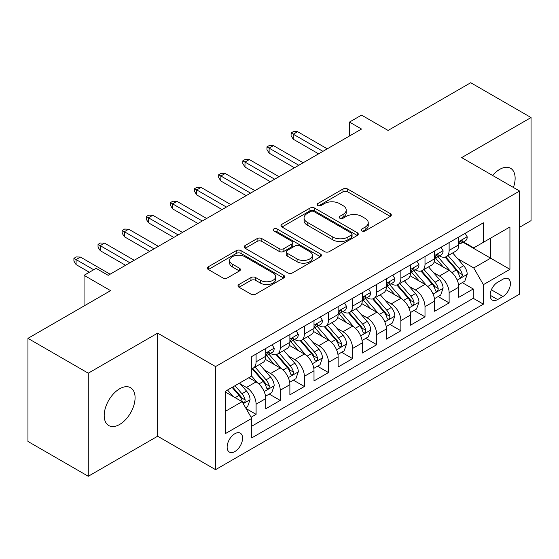 <?xml version="1.0" encoding="UTF-8"?>
<svg xmlns="http://www.w3.org/2000/svg" width="559" height="559" viewBox="0 0 559 559"><rect width="100%" height="100%" fill="white"/><g stroke="black" fill="none" stroke-linecap="round" stroke-linejoin="round"><path stroke-width="0.84" d="M361.848 230.923A2.348 1.356 0 0 0 365.167 230.923L390.329 216.389A3.347 1.936 0 0 0 391.314 215.026A3.347 1.936 0 0 0 390.329 213.657L347.698 189.04A3.347 1.936 0 0 0 342.96 189.04L317.798 203.574A2.348 1.356 0 0 0 317.107 204.531A2.348 1.356 0 0 0 317.798 205.488A2.348 1.356 0 0 0 321.111 205.488L324.367 203.609A10.719 6.191 0 0 1 339.53 203.609L343.079 205.656A10.719 6.191 0 0 1 346.217 210.03A10.719 6.191 0 0 1 343.079 214.411L339.823 216.291A2.348 1.356 0 0 0 339.138 217.248A2.348 1.356 0 0 0 339.823 218.206A2.348 1.356 0 0 0 343.135 218.206L346.398 216.326A10.719 6.191 0 0 1 361.554 216.326L365.104 218.373A10.719 6.191 0 0 1 368.248 222.748A10.719 6.191 0 0 1 365.104 227.129L361.848 229.008A2.348 1.356 0 0 0 361.163 229.966A2.348 1.356 0 0 0 361.848 230.923L361.848 229.008M119.64 424.456A21.843 12.612 120 0 0 133.908 405.205A21.843 12.612 120 0 0 130.561 387.708A21.843 12.612 120 0 0 119.64 388.791A21.843 12.612 120 0 0 105.372 408.035A21.843 12.612 120 0 0 108.725 425.532A21.843 12.612 120 0 0 119.64 424.456M513.407 187.468A21.843 12.612 120 0 0 510.605 168.294A21.843 12.612 120 0 0 499.683 169.377A21.843 12.612 120 0 0 492.598 175.456M234.864 451.546A10.921 6.303 120 0 0 241.991 441.924A10.921 6.303 120 0 0 240.321 433.176A10.921 6.303 120 0 0 234.864 433.714A10.921 6.303 120 0 0 227.73 443.343A10.921 6.303 120 0 0 229.4 452.091A10.921 6.303 120 0 0 234.864 451.546M238.986 284.489A3.347 1.936 0 0 0 238.001 285.859A3.347 1.936 0 0 0 238.986 287.221L250.949 294.132A3.347 1.936 0 0 0 255.68 294.132L283.63 277.991A3.347 1.936 0 0 0 284.615 276.628A3.347 1.936 0 0 0 283.63 275.259L240.999 250.649A3.347 1.936 0 0 0 236.261 250.649L208.311 266.783A3.347 1.936 0 0 0 207.333 268.145A3.347 1.936 0 0 0 208.311 269.515L222.762 277.858A3.347 1.936 0 0 0 227.499 277.858L239.462 270.954A3.347 1.936 0 0 0 240.44 269.585A3.347 1.936 0 0 0 239.462 268.215L232.292 264.079A8.958 5.171 0 0 1 229.672 260.424A8.958 5.171 0 0 1 235.199 255.645A8.958 5.171 0 0 1 244.968 256.763L273.03 272.967A8.958 5.171 0 0 1 275.657 276.628A8.958 5.171 0 0 1 270.123 281.408A8.958 5.171 0 0 1 260.361 280.283L255.68 277.585A3.347 1.936 0 0 0 250.949 277.585L238.986 284.489L238.986 287.221M519.591 227.261L531.05 220.644L531.05 117.551L470.727 82.725L388.086 130.436L361.54 115.112L349.473 122.079L361.54 129.045L108.18 275.321L96.113 268.355L84.053 275.321L84.053 305.969M88.273 373.188L88.273 476.275L157.645 436.223L157.645 333.136L88.273 373.188L27.95 338.356L110.591 290.645L84.053 275.321M157.645 333.136L215.557 366.571L519.591 191.038L519.591 294.132L215.557 469.658L215.557 366.571M531.05 117.551L461.678 157.603L519.591 191.038M324.604 251.606A3.347 1.936 0 0 0 329.342 251.606L357.292 235.465A3.347 1.936 0 0 0 358.27 234.102A3.347 1.936 0 0 0 357.292 232.733L314.661 208.116A3.347 1.936 0 0 0 309.924 208.116L281.974 224.257A3.347 1.936 0 0 0 280.988 225.619A3.347 1.936 0 0 0 281.974 226.989L324.604 251.606M274.742 231.426A2.348 1.356 0 0 1 277.117 231.761L277.117 228.973L320.461 253.996A3.347 1.936 0 0 1 321.439 255.365A3.347 1.936 0 0 1 320.461 256.728L292.511 272.869A3.347 1.936 0 0 1 287.773 272.869L245.142 248.252L245.142 245.52A3.347 1.936 0 0 0 244.164 246.882A3.347 1.936 0 0 0 245.142 248.252M245.142 245.52L257.105 238.609A3.347 1.936 0 0 1 261.843 238.609L279.13 248.594A3.347 1.936 0 0 0 283.867 248.594L291.805 244.01A3.347 1.936 0 0 0 292.783 242.648A3.347 1.936 0 0 0 291.805 241.278L273.798 230.888A2.348 1.356 0 0 1 273.113 229.931A2.348 1.356 0 0 1 274.56 228.68A2.348 1.356 0 0 1 277.117 228.973M88.273 476.275L27.95 441.449L27.95 338.356M251.089 417.245L256.092 414.352L246.079 408.573M240.384 383.97L246.442 387.464A13.647 7.882 60 0 1 256.092 404.185L265.749 398.609L265.749 408.783L280.227 400.419L269.242 394.081M264.512 370.037L270.57 373.538A13.647 7.882 60 0 1 280.227 390.252L289.876 384.683L289.876 394.85L304.355 386.493L293.377 380.155M288.647 356.104L294.705 359.605A13.647 7.882 60 0 1 304.355 376.319L314.004 370.75L314.004 380.917L328.482 372.56L317.505 366.222M312.774 342.178L318.833 345.672A13.647 7.882 60 0 1 328.482 362.393L338.132 356.817L338.132 366.99L352.61 358.626L341.633 352.289M336.902 328.245L342.96 331.739A13.647 7.882 60 0 1 352.61 348.46L362.267 342.884L362.267 353.057L376.745 344.7L365.761 338.356M361.03 314.312L367.088 317.812A13.647 7.882 60 0 1 376.745 334.527L386.395 328.958L386.395 339.124L400.873 330.767L389.896 324.43M385.158 300.379L391.216 303.879A13.647 7.882 60 0 1 400.873 320.593L410.523 315.024L410.523 325.191L425.001 316.834L414.023 310.497M409.293 286.453L415.351 289.946A13.647 7.882 60 0 1 425.001 306.667L434.65 301.091L434.65 311.265L449.129 302.901L449.129 292.734A13.647 7.882 -120 0 0 439.479 276.02L433.421 272.519M438.151 296.563L449.129 302.901M265.749 398.609A13.647 7.882 -120 0 0 256.092 381.895L248.853 377.716M289.876 384.683A13.647 7.882 -120 0 0 280.227 367.962L265.301 359.346M314.004 370.75A13.647 7.882 -120 0 0 304.355 354.029L289.429 345.413M338.132 356.817A13.647 7.882 -120 0 0 328.482 340.103L313.557 331.487M362.267 342.884A13.647 7.882 -120 0 0 352.61 326.17L337.692 317.554M386.395 328.958A13.647 7.882 -120 0 0 376.745 312.236L361.82 303.621M410.523 315.024A13.647 7.882 -120 0 0 400.873 298.31L385.948 289.695M434.65 301.091A13.647 7.882 -120 0 0 425.001 284.377L410.075 275.762M502.939 279.221L497.629 282.288A10.579 6.107 120 0 0 490.718 291.609A10.579 6.107 120 0 0 492.339 300.085A10.579 6.107 120 0 0 497.629 299.561L502.939 296.494A10.579 6.107 120 0 0 509.85 287.172A10.579 6.107 120 0 0 508.229 278.696A10.579 6.107 120 0 0 502.939 279.221M225.207 411.424L242.096 401.676L251.753 418.391L251.753 437.9L483.395 304.159L483.395 284.657L473.746 267.936L457.548 258.586M251.753 418.391L225.207 433.714L225.207 391.363L251.753 376.039L251.753 356.537L483.395 222.803L483.395 242.306L509.934 226.982L509.934 269.333L483.395 284.657M270.444 353.4L270.57 353.477A13.647 7.882 60 0 0 277.397 354.147L287.046 348.578A13.647 7.882 -120 0 0 289.876 342.332L289.876 334.527M294.572 339.467L294.705 339.544A13.647 7.882 60 0 0 301.525 340.221L311.181 334.645A13.647 7.882 -120 0 0 314.004 328.399L314.004 320.593M318.707 325.541L318.833 325.611A13.647 7.882 60 0 0 325.652 326.288L335.309 320.712A13.647 7.882 -120 0 0 338.132 314.465L338.132 306.667M342.835 311.608L342.96 311.677A13.647 7.882 60 0 0 349.787 312.355L359.437 306.786A13.647 7.882 -120 0 0 362.267 300.532L362.267 292.734M366.963 297.674L367.088 297.751A13.647 7.882 60 0 0 373.915 298.422L383.565 292.853A13.647 7.882 -120 0 0 386.395 286.606L386.395 278.801M391.09 283.748L391.216 283.818A13.647 7.882 60 0 0 398.043 284.496L407.7 278.92A13.647 7.882 -120 0 0 410.523 272.673L410.523 264.875M415.225 269.815L415.351 269.885A13.647 7.882 60 0 0 422.171 270.563L431.827 264.994A13.647 7.882 -120 0 0 434.65 258.74L434.65 250.942M251.753 426.196L473.256 298.31L473.256 288.975L458.785 297.332L458.785 287.165A13.647 7.882 -120 0 0 449.129 270.444L434.21 261.829M439.353 255.882L439.479 255.959A13.647 7.882 -120 0 0 446.306 256.63A13.647 7.882 -120 0 0 449.129 250.383L449.129 242.585M446.306 256.63L455.955 251.061A13.647 7.882 -120 0 0 458.785 244.814L458.785 237.009M256.092 354.029L256.092 361.834A13.647 7.882 60 0 1 253.269 368.081A13.647 7.882 60 0 1 251.753 368.633M253.269 368.081L262.919 362.511A13.647 7.882 -120 0 0 265.749 356.258L265.749 348.46M280.227 340.103L280.227 347.901A13.647 7.882 60 0 1 277.397 354.147M304.355 326.17L304.355 333.968A13.647 7.882 60 0 1 301.525 340.221M328.482 312.236L328.482 320.041A13.647 7.882 60 0 1 325.652 326.288M352.61 298.303L352.61 306.108A13.647 7.882 60 0 1 349.787 312.355M376.745 284.377L376.745 292.175A13.647 7.882 60 0 1 373.915 298.422M400.873 270.444L400.873 278.249A13.647 7.882 60 0 1 398.043 284.496M425.001 256.511L425.001 264.316A13.647 7.882 60 0 1 422.171 270.563M425.001 306.667L425.001 316.834M400.873 320.593L400.873 330.767M376.745 334.527L376.745 344.7M352.61 348.46L352.61 358.626M328.482 362.393L328.482 372.56M304.355 376.319L304.355 386.493M280.227 390.252L280.227 400.419M256.092 404.185L256.092 414.352M242.096 401.676L225.207 391.922M473.746 267.936L490.634 258.188L490.634 238.127L509.934 226.982M462.999 242.229L509.934 269.333M463.481 241.949L473.746 247.875L483.395 242.306M157.645 436.223L215.557 469.658M349.473 122.079L349.473 136.012M462.279 282.637L473.256 288.975M473.256 298.31L483.395 304.159M362.784 231.251L365.104 229.91A10.719 6.191 0 0 0 368.248 225.536L368.248 222.748M346.217 210.03L346.217 212.818A10.719 6.191 0 0 1 343.079 217.192L340.759 218.534M390.287 216.417L347.698 191.828A3.347 1.936 0 0 0 342.96 191.828L318.735 205.817M357.243 235.493L314.661 210.904A3.347 1.936 0 0 0 309.924 210.904L282.016 227.017M351.366 235.059A2.348 1.356 0 0 0 352.058 234.102A2.348 1.356 0 0 0 351.366 233.145L313.948 211.54A2.348 1.356 0 0 0 310.629 211.54L307.198 213.517A10.719 6.191 0 0 0 304.054 217.898A10.719 6.191 0 0 0 307.198 222.272L332.78 237.037A10.719 6.191 0 0 0 347.936 237.037L351.366 235.059L351.366 237.841A2.348 1.356 0 0 0 352.058 236.883L352.058 234.102M304.054 217.898L304.054 220.679A10.719 6.191 0 0 0 307.198 225.06L307.198 222.272M351.366 237.841L347.936 239.825A10.719 6.191 0 0 1 332.78 239.825L307.198 225.06M245.184 248.28L257.105 241.397L257.105 238.609M292.783 242.648L292.783 245.429A3.347 1.936 0 0 1 291.805 246.798L283.867 251.382A3.347 1.936 0 0 1 279.13 251.382L261.843 241.397A3.347 1.936 0 0 0 257.105 241.397M277.117 231.761L320.419 256.756M297.074 258.95A8.958 5.171 0 0 0 306.835 260.075A8.958 5.171 0 0 0 312.369 255.295A8.958 5.171 0 0 0 309.742 251.634L299.855 245.925A3.347 1.936 0 0 0 295.117 245.925L287.186 250.509A3.347 1.936 0 0 0 286.201 251.878A3.347 1.936 0 0 0 287.186 253.241L297.074 258.95L297.074 261.738A8.958 5.171 0 0 0 306.835 262.863A8.958 5.171 0 0 0 312.369 258.083L312.369 255.295M286.201 251.878L286.201 254.659A3.347 1.936 0 0 0 287.186 256.029L287.186 253.241M297.074 261.738L287.186 256.029M275.657 276.628L275.657 279.416A8.958 5.171 0 0 1 270.123 284.189A8.958 5.171 0 0 1 260.361 283.071L255.68 280.373A3.347 1.936 0 0 0 250.949 280.373L239.028 287.249M229.672 260.424L229.672 263.212A8.958 5.171 0 0 0 232.292 266.867L232.292 264.079M239.413 270.975L232.292 266.867M283.588 278.019L240.999 253.43A3.347 1.936 0 0 0 236.261 253.43L208.36 269.543M458.583 284.769L464.815 281.17L467.226 274.203A9.042 5.22 -120 0 0 463.704 265.714L452.678 252.947M450.47 271.325L437.872 256.742M443.301 267.076L435.985 258.614A21.668 12.508 -120 0 0 435.314 257.86M445.076 257.126L456.228 270.032A9.042 5.22 60 0 1 459.449 276.265L460.106 277.334L461.329 277.166L462.146 276.167L462.342 274.595A9.042 5.22 -120 0 0 459.121 268.362L448.094 255.596M445.733 256.909L457.709 270.787A4.605 2.662 60 0 1 458.869 272.589L462.342 274.595M465.179 233.32L467.226 236.869A9.042 5.22 60 0 1 465.354 240.873L460.77 243.521A9.042 5.22 -120 0 0 462.342 241.432L462.153 240.636L461.021 240.859L459.449 243.109A9.042 5.22 60 0 1 458.785 244.395M459.086 243.941L459.121 243.941A9.042 5.22 -120 0 0 460.77 243.521M322.934 151.335L293.251 134.202L293.251 139.212L291.085 135.732L291.085 132.944L293.251 134.202L297.598 131.693L327.274 148.827M293.251 139.212L318.588 153.844M291.085 132.944L293.496 131.554L297.598 131.693M434.448 298.702L440.688 295.103L443.098 288.137A9.042 5.22 -120 0 0 439.577 279.647L428.55 266.881M426.342 285.258L413.744 270.668M419.173 281.009L411.857 272.54A21.668 12.508 -120 0 0 411.186 271.786M420.941 271.052L432.093 283.965A9.042 5.22 60 0 1 435.321 290.191L435.978 291.267L437.201 291.092L438.018 290.1L438.214 288.521A9.042 5.22 -120 0 0 434.993 282.295L423.967 269.529M421.598 270.842L433.581 284.713A4.605 2.662 60 0 1 434.741 286.515L438.214 288.521M410.32 312.635L416.553 309.036L418.971 302.07A9.042 5.22 -120 0 0 415.449 293.58L404.423 280.814M402.214 299.191L389.609 284.601M395.045 294.942L387.729 286.474A21.668 12.508 -120 0 0 387.059 285.719M396.813 284.985L407.965 297.898A9.042 5.22 60 0 1 411.193 304.124L411.85 305.2L413.073 305.025L413.891 304.033L414.086 302.454A9.042 5.22 -120 0 0 410.858 296.221L399.839 283.462M397.47 284.776L409.454 298.646A4.605 2.662 60 0 1 410.613 300.449L414.086 302.454M386.192 326.568L392.425 322.962L394.836 315.996A9.042 5.22 -120 0 0 391.314 307.506L380.295 294.747M378.08 313.124L365.481 298.534M370.91 308.875L363.602 300.407A21.668 12.508 -120 0 0 362.931 299.652M372.685 298.918L383.837 311.824A9.042 5.22 60 0 1 387.059 318.057L387.715 319.126L388.938 318.958L389.756 317.959L389.958 316.387A9.042 5.22 -120 0 0 386.73 310.154L375.704 297.388M373.342 298.709L385.326 312.579A4.605 2.662 60 0 1 386.486 314.382L389.958 316.387M362.064 340.494L368.297 336.895L370.708 329.929A9.042 5.22 -120 0 0 367.186 321.439L356.16 308.673M353.952 327.05L341.353 312.46M346.783 322.802L339.467 314.34A21.668 12.508 -120 0 0 338.796 313.585M348.557 312.844L359.71 325.757A9.042 5.22 60 0 1 362.931 331.99L363.588 333.059L364.81 332.885L365.628 331.892L365.824 330.313A9.042 5.22 -120 0 0 362.602 324.087L351.576 311.321M349.214 312.635L361.191 326.512A4.605 2.662 60 0 1 362.358 328.308L365.824 330.313M441.044 247.246L443.098 250.802A9.042 5.22 60 0 1 441.226 254.799L436.642 257.447A9.042 5.22 -120 0 0 438.214 255.365L438.025 254.562L436.893 254.792L435.321 257.035A9.042 5.22 60 0 1 434.65 258.328M434.958 257.874L434.993 257.874A9.042 5.22 -120 0 0 436.642 257.447M298.806 165.268L269.124 148.128L269.124 153.145L266.95 149.665L266.95 146.877L269.124 148.128L273.47 145.619L303.146 162.76M269.124 153.145L294.46 167.77M266.95 146.877L269.368 145.48L273.47 145.619M416.916 261.179L418.971 264.735A9.042 5.22 60 0 1 417.098 268.732L412.514 271.381A9.042 5.22 -120 0 0 414.086 269.298L413.898 268.495L412.766 268.718L411.193 270.968A9.042 5.22 60 0 1 410.523 272.254M410.823 271.807L410.858 271.807A9.042 5.22 -120 0 0 412.514 271.381M274.672 179.194L244.996 162.061L244.996 167.078L242.823 163.591L242.823 160.81L244.996 162.061L249.335 159.553L279.018 176.686M244.996 167.078L270.332 181.703M242.823 160.81L245.233 159.413L249.335 159.553M392.788 275.112L394.836 278.661A9.042 5.22 60 0 1 392.963 282.665L388.379 285.314A9.042 5.22 -120 0 0 389.958 283.231L389.763 282.428L388.638 282.651L387.059 284.901A9.042 5.22 60 0 1 386.395 286.187M386.695 285.733L386.73 285.733A9.042 5.22 -120 0 0 388.379 285.314M250.544 193.128L220.868 175.994L220.868 181.004L218.695 177.524L218.695 174.736L220.868 175.994L225.207 173.486L254.89 190.619M220.868 181.004L246.198 195.636M218.695 174.736L221.105 173.346L225.207 173.486M368.661 289.045L370.708 292.595A9.042 5.22 60 0 1 368.835 296.598L364.251 299.24A9.042 5.22 -120 0 0 365.824 297.157L365.635 296.354L364.503 296.584L362.931 298.834A9.042 5.22 60 0 1 362.267 300.12M362.567 299.666L362.602 299.666A9.042 5.22 -120 0 0 364.251 299.24M226.416 207.061L196.733 189.92L196.733 194.937L194.567 191.457L194.567 188.669L196.733 189.92L201.079 187.419L230.755 204.552M196.733 194.937L222.07 209.569M194.567 188.669L196.978 187.279L201.079 187.419M337.929 354.427L344.169 350.828L346.58 343.862A9.042 5.22 -120 0 0 343.058 335.372L332.032 322.606M329.824 340.983L317.226 326.393M322.655 336.735L315.339 328.266A21.668 12.508 -120 0 0 314.668 327.511M324.43 326.777L335.575 339.69A9.042 5.22 60 0 1 338.803 345.916L339.46 346.992L340.683 346.818L341.5 345.825L341.696 344.246A9.042 5.22 -120 0 0 338.474 338.02L327.448 325.254M325.079 326.568L337.063 340.438A4.605 2.662 60 0 1 338.223 342.241L341.696 344.246M344.526 302.971L346.58 306.528A9.042 5.22 60 0 1 344.707 310.524L340.124 313.173A9.042 5.22 -120 0 0 341.696 311.09L341.507 310.287L340.375 310.511L338.803 312.761A9.042 5.22 60 0 1 338.132 314.046M338.44 313.599L338.474 313.599A9.042 5.22 -120 0 0 340.124 313.173M202.288 220.987L172.605 203.853L172.605 208.87L170.432 205.384L170.432 202.603L172.605 203.853L176.951 201.345L206.627 218.478M172.605 208.87L197.942 223.495M170.432 202.603L172.85 201.205L176.951 201.345M313.802 368.36L320.034 364.761L322.452 357.795A9.042 5.22 -120 0 0 318.93 349.298L307.904 336.539M305.696 354.916L293.091 340.326M298.527 350.668L291.211 342.199A21.668 12.508 -120 0 0 290.54 341.444M300.295 340.711L311.447 353.623A9.042 5.22 60 0 1 314.675 359.849L315.332 360.918L316.555 360.751L317.372 359.758L317.568 358.179A9.042 5.22 -120 0 0 314.347 351.946L303.32 339.187M300.952 340.501L312.935 354.371A4.605 2.662 60 0 1 314.095 356.174L317.568 358.179M320.398 316.904L322.452 320.454A9.042 5.22 60 0 1 320.58 324.458L315.996 327.106A9.042 5.22 -120 0 0 317.568 325.024L317.379 324.22L316.247 324.444L314.675 326.694A9.042 5.22 60 0 1 314.004 327.979M314.305 327.525L314.347 327.525A9.042 5.22 -120 0 0 315.996 327.106M178.153 234.92L148.477 217.786L148.477 222.803L146.304 219.317L146.304 216.529L148.477 217.786L152.824 215.278L182.5 232.411M148.477 222.803L173.814 237.428M146.304 216.529L148.715 215.138L152.824 215.278M289.674 382.286L295.907 378.688L298.317 371.721A9.042 5.22 -120 0 0 294.796 363.231L283.776 350.465M281.568 368.842L268.963 354.259M274.392 364.594L267.083 356.132A21.668 12.508 -120 0 0 266.412 355.377M276.167 354.644L287.319 367.549A9.042 5.22 60 0 1 290.54 373.782L291.197 374.851L292.42 374.684L293.237 373.685L293.44 372.105A9.042 5.22 -120 0 0 290.212 365.879L279.193 353.113M276.824 354.427L288.807 368.304A4.605 2.662 60 0 1 289.967 370.107L293.44 372.105M296.27 330.837L298.317 334.387A9.042 5.22 60 0 1 296.445 338.391L291.861 341.032A9.042 5.22 -120 0 0 293.44 338.95L293.244 338.153L292.119 338.377L290.54 340.627A9.042 5.22 60 0 1 289.876 341.912M290.177 341.458L290.212 341.458A9.042 5.22 -120 0 0 291.861 341.032M154.025 248.853L124.35 231.719L124.35 236.73L122.176 233.25L122.176 230.462L124.35 231.719L128.689 229.211L158.372 246.344M124.35 236.73L149.686 251.361M122.176 230.462L124.587 229.071L128.689 229.211M265.546 396.219L271.779 392.621L274.189 385.654A9.042 5.22 -120 0 0 270.668 377.164L259.642 364.398M257.433 382.775L251.662 376.095M250.264 378.527L249.328 377.444M252.039 368.57L263.191 381.483A9.042 5.22 60 0 1 266.412 387.708L267.069 388.784L268.292 388.61L269.11 387.618L269.305 386.038A9.042 5.22 -120 0 0 266.084 379.813L255.058 367.046M252.696 368.36L264.673 382.23A4.605 2.662 60 0 1 265.839 384.033L269.305 386.038M272.142 344.763L274.189 348.32A9.042 5.22 60 0 1 272.317 352.317L267.733 354.965A9.042 5.22 -120 0 0 269.305 352.883L269.117 352.079L267.985 352.303L266.412 354.553A9.042 5.22 60 0 1 265.749 355.838M266.049 355.391L266.084 355.391A9.042 5.22 -120 0 0 267.733 354.965M129.898 262.779L100.215 245.646L100.215 250.663L98.049 247.183L98.049 244.395L100.215 245.646L104.561 243.137L134.237 260.277M100.215 250.663L125.551 265.287M98.049 244.395L100.459 242.997L104.561 243.137M245.597 407.735L247.651 406.554L250.062 399.587A9.042 5.22 -120 0 0 246.54 391.097L239.601 383.055M233.117 396.492L227.534 390.021M226.136 392.46L225.207 391.384M232.118 387.38L239.056 395.416A9.042 5.22 60 0 1 242.285 401.641L242.941 402.718L244.164 402.543L244.982 401.551L245.177 399.971A9.042 5.22 -120 0 0 241.956 393.739L235.011 385.703M232.677 387.052L240.545 396.163A4.605 2.662 60 0 1 241.705 397.966L245.177 399.971M93.702 269.745L76.087 259.579L76.087 264.596L73.914 261.109L73.914 258.328L76.087 259.579L80.433 257.07L110.109 274.203M76.087 264.596L89.356 272.254M73.914 258.328L76.331 256.93L80.433 257.07M246.442 387.464L256.092 381.895M270.57 373.538L280.227 367.962M294.705 359.605L304.355 354.029M318.833 345.672L328.482 340.103M342.96 331.739L352.61 326.17M367.088 317.812L376.745 312.236M391.216 303.879L400.873 298.31M415.351 289.946L425.001 284.377M439.479 276.02L449.129 270.444M449.129 250.383L458.785 244.814M256.092 361.834L265.749 356.258M280.227 347.901L289.876 342.332M304.355 333.968L314.004 328.399M328.482 320.041L338.132 314.465M352.61 306.108L362.267 300.532M376.745 292.175L386.395 286.606M400.873 278.249L410.523 272.673M425.001 264.316L434.65 258.74M449.129 292.734L458.785 287.165M491.368 289.814L502.939 296.494M490.152 295.243L497.629 299.561M365.104 229.91L365.104 227.129M339.823 218.206L339.823 216.291M343.079 217.192L343.079 214.411M317.798 205.488L317.798 203.574M342.96 191.828L342.96 189.04M347.698 191.828L347.698 189.04M390.329 216.389L390.329 213.657M281.974 226.989L281.974 224.257M309.924 210.904L309.924 208.116M314.661 210.904L314.661 208.116M357.292 235.465L357.292 232.733M332.78 239.825L332.78 237.037M347.936 239.825L347.936 237.037M261.843 241.397L261.843 238.609M279.13 251.382L279.13 248.594M283.867 251.382L283.867 248.594M291.805 246.798L291.805 244.01M320.461 256.728L320.461 253.996M250.949 280.373L250.949 277.585M255.68 280.373L255.68 277.585M260.361 283.071L260.361 280.283M239.462 270.954L239.462 268.215M208.311 269.515L208.311 266.783M236.261 253.43L236.261 250.649M240.999 253.43L240.999 250.649M283.63 277.991L283.63 275.259M457.199 280.136L467.17 274.378M459.121 268.362L463.704 265.714M451.91 272.526L456.228 270.032M467.17 236.764L458.785 241.607M461.175 240.761L462.342 241.432M433.071 294.069L443.035 288.311M434.993 282.295L439.577 279.647M427.782 286.453L432.093 283.965M408.943 307.995L418.908 302.244M410.858 296.221L415.449 293.58M403.654 300.386L407.965 297.898M384.809 321.928L394.78 316.17M386.73 310.154L391.314 307.506M379.526 314.319L383.837 311.824M360.681 335.861L370.652 330.103M362.602 324.087L367.186 321.439M355.391 328.245L359.71 325.757M443.035 250.698L434.65 255.54M437.047 254.694L438.214 255.365M418.908 264.631L410.523 269.466M412.919 268.62L414.086 269.298M394.78 278.557L386.395 283.399M388.791 282.554L389.958 283.231M370.652 292.49L362.267 297.332M364.657 296.487L365.824 297.157M336.553 349.787L346.517 344.037M338.474 338.02L343.058 335.372M331.263 342.178L335.575 339.69M346.517 306.423L338.132 311.265M340.529 310.413L341.696 311.09M312.425 363.72L322.389 357.97M314.347 351.946L318.93 349.298M307.136 356.111L311.447 353.623M322.389 320.356L314.004 325.191M316.401 324.346L317.568 325.024M288.29 377.653L298.261 371.896M290.212 365.879L294.796 363.231M283.008 370.044L287.319 367.549M298.261 334.282L289.876 339.124M292.273 338.279L293.44 338.95M264.162 391.586L274.134 385.829M266.084 379.813L270.668 377.164M258.873 383.97L263.191 381.483M274.134 348.215L265.749 353.057M268.138 352.212L269.305 352.883M243.249 403.661L249.999 399.762M241.956 393.739L246.54 391.097M235.157 397.666L239.056 395.416"/></g></svg>
